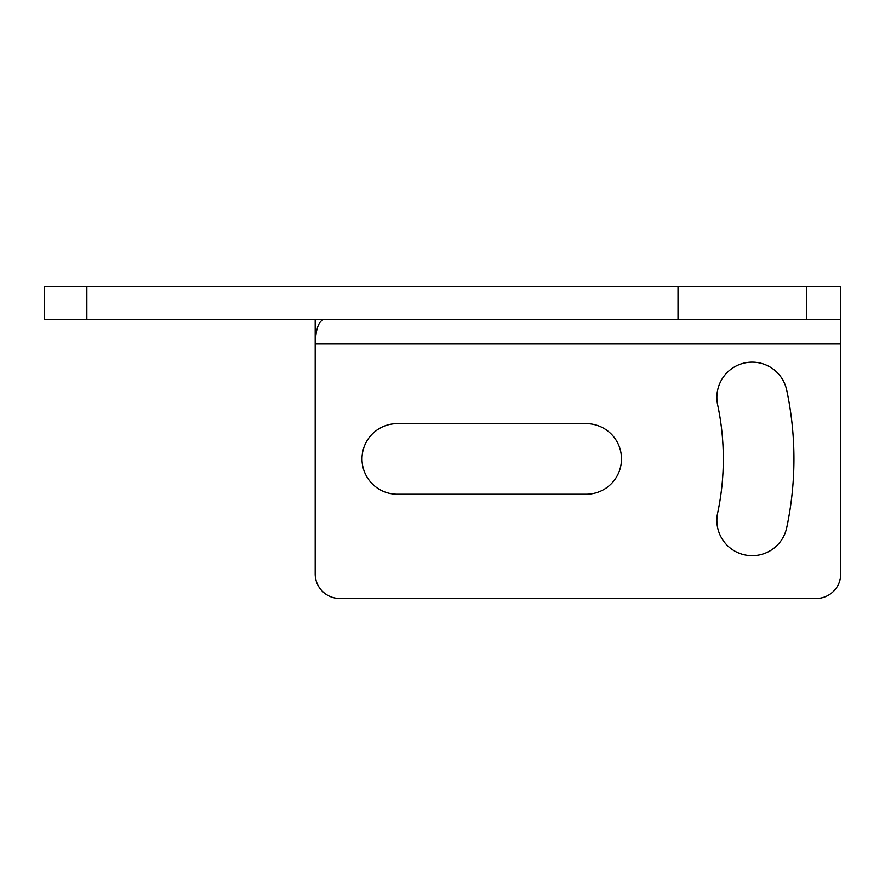 <?xml version="1.0" encoding="UTF-8"?>
<svg xmlns="http://www.w3.org/2000/svg" width="885" height="885" viewBox="0 0 885 885"><rect width="100%" height="100%" fill="white"/><g stroke="black" fill="none" stroke-linecap="round" stroke-linejoin="round"><path stroke-width="1.33" d="M324.153 319.319C318.722 320.812 315.735 329.021 315.193 343.955L840.75 343.955L840.75 319.319L806.578 319.319L806.578 286.474L678.021 286.474L678.021 319.319L806.578 319.319M315.193 319.319L315.193 573.889A24.636 24.636 0 0 0 339.829 598.525L816.114 598.525A24.636 24.636 0 0 0 840.75 573.889L840.75 343.955M586.855 494.228L396.635 494.228A35.312 35.312 0 0 1 361.998 458.585A35.312 35.312 0 0 1 397.31 423.616L586.18 423.616A35.312 35.312 0 0 1 621.491 458.585A35.312 35.312 0 0 1 586.855 494.228M786.71 390.119A330.935 330.935 0 0 1 786.71 527.726A35.312 35.312 0 0 1 744.827 554.928A35.312 35.312 0 0 1 717.635 513.046A260.312 260.312 0 0 0 717.635 404.799A35.312 35.312 0 0 1 744.827 362.916A35.312 35.312 0 0 1 786.71 390.119M806.578 286.474L840.75 286.474L840.75 319.319M86.863 319.319L86.863 286.474L44.25 286.474L44.25 319.319L678.021 319.319M86.863 286.474L678.021 286.474"/></g></svg>
